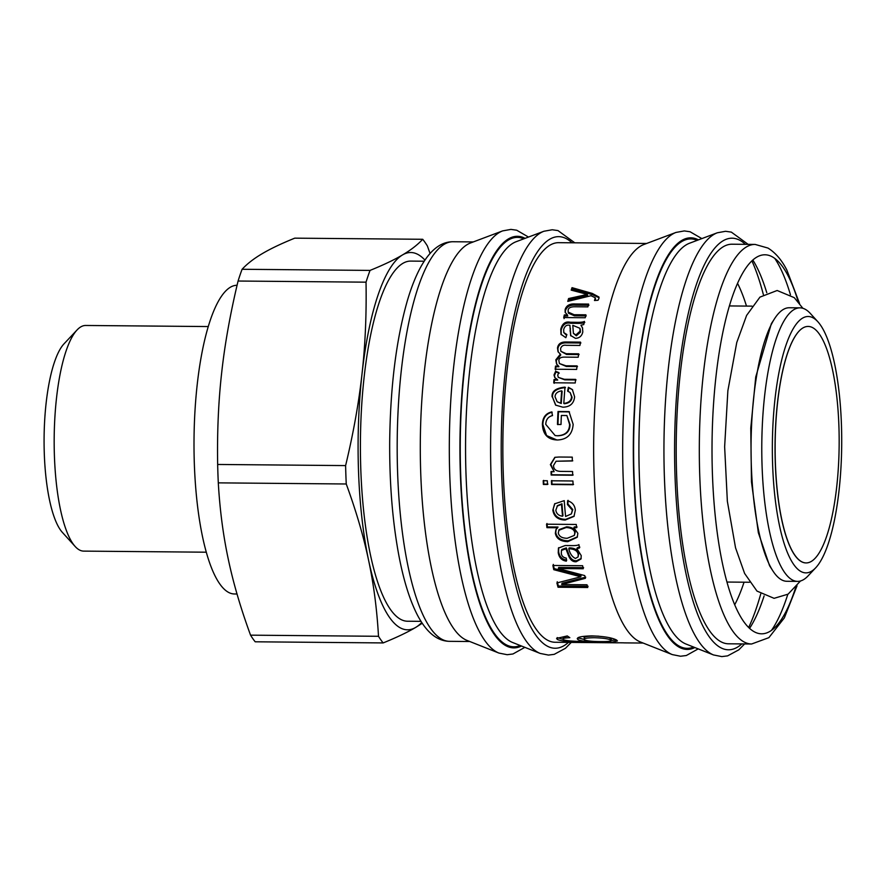 <?xml version="1.0" encoding="UTF-8"?>
<svg xmlns="http://www.w3.org/2000/svg" width="886" height="886" viewBox="0 0 886 886"><rect width="100%" height="100%" fill="white"/><g stroke="black" fill="none" stroke-linecap="round" stroke-linejoin="round"><path stroke-width="1.33" d="M806.116 562.931A118.248 31.974 -89.5 0 1 806.005 562.931A118.248 31.974 -89.5 0 1 775.228 460.798A118.248 31.974 -89.5 0 1 799.272 330.899A118.248 32.007 -89.5 0 1 808.087 326.447A118.248 32.007 -89.5 0 1 839.153 444.938A118.248 32.007 -89.5 0 1 806.227 562.931A118.248 32.007 -89.5 0 1 775.316 460.798A118.248 32.007 -89.5 0 1 799.272 330.899A118.248 31.974 -89.5 0 1 808.076 326.447A118.248 31.974 -89.5 0 1 808.087 326.447L808.076 326.447M798.629 321.319A128.193 34.665 -89.5 0 1 817.856 321.74A128.193 34.665 -89.5 0 1 841.7 444.993A128.193 34.665 -89.5 0 1 815.685 567.804A128.193 34.665 -89.5 0 1 773.412 479.968A128.193 34.665 -89.5 0 1 798.629 321.319M815.685 567.804L808.01 575.966A136.776 36.99 -89.5 0 1 797.566 581.382A136.776 36.99 -89.5 0 1 761.982 463.212A136.776 36.99 -89.5 0 1 789.803 312.991A136.776 36.99 -89.5 0 1 799.992 307.852A136.776 36.99 -89.5 0 1 810.325 313.445L817.856 321.74M797.566 581.382L786.834 581.282A136.776 36.99 -89.5 0 1 751.25 463.123A136.776 36.99 -89.5 0 1 779.071 312.902A136.776 36.99 -89.5 0 1 789.26 307.752L799.992 307.852M752.834 260.03A199.804 54.035 -89.5 0 1 755.957 265.435A199.804 54.035 -89.5 0 1 766.789 292.723M764.109 595.924A199.804 54.035 -89.5 0 1 749.578 628.362M755.149 244.425A199.804 54.035 -89.5 0 0 699.342 443.731A199.804 54.035 -89.5 0 0 751.605 644L728.491 643.801A199.804 54.035 -89.5 0 1 676.228 443.532A199.804 54.035 -89.5 0 1 732.024 244.215L755.149 244.425L767.952 248.058C775.405 252.643 781.696 259.963 786.834 270.008L799.526 303.4M675.996 232.431A212.241 57.391 -89.5 0 0 622.703 443.055A212.241 57.391 -89.5 0 0 672.264 654.588L640.334 641.94A199.804 54.035 -89.5 0 1 593.675 442.801A199.804 54.035 -89.5 0 1 643.856 244.514L675.996 232.431L684.313 230.925L690.061 231.755L701.845 238.6M618.86 642.782A199.804 54.035 -89.5 0 1 617.642 642.815L555.134 642.261A199.804 54.035 -89.5 0 1 502.871 441.992A199.804 54.035 -89.5 0 1 558.667 242.675L646.658 243.462M575.224 322.294C580.208 322.46 583.265 322.161 584.428 321.408A199.804 54.035 90.5 0 0 583.752 324.586L580.961 325.195L582.479 327.776L582.811 331.951C581.836 336.071 579.378 338.197 575.413 338.33L570.628 335.462L569.908 325.306C566.708 324.586 564.626 326.048 563.673 329.681L563.795 332.593L566.863 334.554L565.844 337.699L561.004 334.299L560.783 329.182C562.344 323.512 565.512 321.197 570.307 322.249L575.224 322.294L575.59 323.324C580.563 323.49 583.63 323.202 584.782 322.449M565.7 341.996L580.485 342.129A199.804 54.035 90.5 0 0 579.942 345.44L566.353 345.318C563.363 344.787 561.425 345.939 560.539 348.785L560.916 351.332L566.176 353.702L578.669 353.813A199.804 54.035 90.5 0 0 578.193 357.235L564.205 357.113C560.705 357.136 558.933 358.298 558.867 360.602L559.42 363.537L565.91 365.796L577.074 365.896A199.804 54.035 90.5 0 0 576.653 369.418L555.145 369.229A199.804 54.035 -89.5 0 1 555.522 366.073L558.501 366.095A199.804 54.035 -89.5 0 1 558.512 366.018L556.585 364.091L555.81 359.86L560.373 354.156L558.025 351.698L557.504 347.988C558.147 343.934 560.882 341.941 565.7 341.996L566.099 342.871L580.873 343.004M554.016 374.955L555.588 371.312L558.789 372.552L557.726 375.143L558.28 377.358L564.293 379.286L575.59 379.385A199.804 54.035 90.5 0 0 575.247 382.974L553.728 382.785A199.804 54.035 -89.5 0 1 554.038 379.518L557.272 379.54A199.804 54.035 -89.5 0 1 557.283 379.463L554.769 377.569L554.016 374.955L554.448 375.531L556.009 371.932L555.588 371.312M552.842 510.159L554.636 503.846L564.238 500.645A199.804 54.035 90.5 0 0 565.6 516.472L571.392 513.902L572.334 510.137L567.439 504.522L567.616 500.8C572.278 502.163 574.848 505.286 575.346 510.17L574.006 516.383L565.202 520.038C557.981 519.849 553.861 516.549 552.842 510.159L554.857 503.602M570.075 545.577C575.103 545.754 578.049 545.433 578.912 544.613A199.804 54.035 90.5 0 0 579.433 548.013L576.886 548.667L581.216 555.577L581.028 558.977L576.144 561.757C572.544 562.001 569.864 559.575 568.114 554.503L565.91 548.788L561.469 550.383L561.314 553.296C561.58 555.976 563.23 557.582 566.265 558.125L566.364 561.148C561.813 560.473 559.11 557.682 558.246 552.798L558.435 548.091L565.157 545.532L570.075 545.577M552.897 565.456L582.611 565.722A199.804 54.035 90.5 0 0 583.243 568.746L558.357 568.524A199.804 54.035 90.5 0 0 558.368 568.59L584.749 575.59A199.804 54.035 90.5 0 0 585.391 578.314L561.713 584.483A199.804 54.035 90.5 0 0 561.735 584.561L587.019 584.782A199.804 54.035 90.5 0 0 587.75 587.496L558.036 587.241A199.804 54.035 -89.5 0 1 556.895 582.944L580.751 576.819A199.804 54.035 -89.5 0 1 580.74 576.753L553.772 569.687A199.804 54.035 -89.5 0 1 552.897 565.456M617.642 642.815A199.804 54.035 -89.5 0 1 616.434 642.76L623.301 642.815A199.804 54.035 90.5 0 0 624.508 642.882L643.125 643.048M586.244 642.505L579.123 642.439M584.018 639.404L577.971 637.854L577.871 639.548C575.789 637.422 580.463 636.203 591.892 635.893C604.119 636.347 612.37 637.743 616.634 640.08L617.398 640.932L612.525 642.095L594.152 642.239C573.408 642.328 561.148 641.398 557.349 639.448L556.585 638.418L567.284 635.938L569.831 637.676C564.05 637.953 561.879 638.584 563.319 639.559C565.246 640.811 573.951 641.497 589.445 641.608A199.804 54.035 -89.5 0 1 589.4 641.597C583.376 641.254 579.533 640.567 577.871 639.548L577.229 638.651M567.561 636.137L562.987 637.333L563.319 639.559M546.54 524.202L576.265 524.457A199.804 54.035 90.5 0 0 576.631 527.691L573.895 527.668A199.804 54.035 90.5 0 0 573.907 527.746L577.849 533.306L577.24 537.248L567.727 541.689C560.45 541.379 556.319 538.566 555.345 533.261L555.943 529.584L557.604 527.834A199.804 54.035 -89.5 0 1 557.593 527.757L546.939 527.657A199.804 54.035 -89.5 0 1 546.54 524.202M551.402 480.788L572.921 480.987A199.804 54.035 90.5 0 0 573.087 484.72L551.579 484.52A199.804 54.035 -89.5 0 1 551.402 480.788M543.196 480.721L547.326 480.755A199.804 54.035 90.5 0 0 547.504 484.487L543.373 484.454A199.804 54.035 -89.5 0 1 543.196 480.721M559.011 457.021L572.267 457.132A199.804 54.035 90.5 0 0 572.312 460.964L556.076 461.241L553.551 465.427C553.54 469.281 555.965 471.274 560.805 471.396L572.566 471.496A199.804 54.035 90.5 0 0 572.688 475.228L551.17 475.04A199.804 54.035 -89.5 0 1 551.059 471.673L554.104 471.695A199.804 54.035 -89.5 0 1 554.093 471.607L550.383 464.607L554.846 457.331L559.011 457.021M557.527 439.977C547.936 439.744 542.896 434.528 542.398 424.339C542.653 417.461 545.754 413.319 551.723 411.935L552.521 415.567C548.19 416.664 545.931 419.599 545.765 424.372L555.145 435.58L557.349 435.735C565.279 435.391 569.366 431.648 569.587 424.494L566.874 415.534L561.359 415.479A199.804 54.035 90.5 0 0 561.004 424.505L557.471 424.472A199.804 54.035 -89.5 0 1 558.014 411.514L569.022 411.613L573.153 424.328C572.411 434.306 567.195 439.522 557.527 439.977L556.618 439.943M552.078 396.817C551.613 391.258 555.932 388.035 565.024 387.127A199.804 54.035 90.5 0 0 563.806 403.396C568.657 402.897 571.248 400.705 571.592 396.795L570.163 392.553L567.605 391.036L568.38 387.293L572.389 389.574L574.615 396.817C573.884 403.573 569.964 407.028 562.82 407.183L555.611 405.112L552.521 397.216C552.056 391.701 556.375 388.5 565.467 387.614M575.346 303.976L588.603 304.086A199.804 54.035 90.5 0 0 587.872 306.877L574.77 306.755C570.65 306.777 568.435 307.907 568.136 310.144L568.181 312.105L574.139 314.718L585.901 314.818A199.804 54.035 90.5 0 0 585.236 317.742L563.717 317.553A199.804 54.035 -89.5 0 1 564.327 314.918L567.361 314.94A199.804 54.035 -89.5 0 1 567.383 314.873L565.135 312.226L565.135 309.535C566.42 305.437 569.831 303.577 575.346 303.976L575.678 305.172L588.935 305.282M571.193 290.121A199.804 54.035 -89.5 0 1 572.024 287.662L592.236 293.41L598.98 297.054L598.903 298.56L598.006 300.265L594.473 300.509L595.314 297.796L591.028 295.714L567.782 301.384A199.804 54.035 -89.5 0 1 568.59 298.549L587.307 294.44A199.804 54.035 -89.5 0 1 587.329 294.385L571.193 290.121M571.858 290.309L572.024 287.662M568.491 301.207L568.901 299.789L587.606 295.725L587.329 294.385M595.481 300.443L595.314 297.796M572.301 288.991L592.535 294.695L599.047 297.718M587.606 295.725L587.307 294.44M568.901 299.789L568.59 298.549M592.535 294.695L592.236 293.41M592.369 294.684L592.081 293.399M565.334 312.769L565.467 310.676C566.752 306.611 570.152 304.773 575.678 305.172M564.072 318.628L564.67 316.014L567.716 316.036L567.383 314.873M568.181 312.105L568.513 313.212L574.482 315.815L586.255 315.925M567.716 316.036L567.361 314.94M564.67 316.014L564.327 314.918M555.821 405.267L552.521 397.216M568.048 391.49L568.823 387.769L572.622 389.818M563.806 403.396L564.26 403.739C569.111 403.252 571.703 401.059 572.046 397.194L570.163 392.553M557.161 401.779L561.259 403.495A198.087 53.57 -89.5 0 1 562.145 391.302L561.691 390.848C557.383 391.546 555.179 393.539 555.068 396.839L557.161 401.779L560.805 403.152A199.804 54.035 -89.5 0 1 561.691 390.848M557.936 424.638L558.479 411.78L569.476 411.879M555.145 435.58L557.803 435.801C565.744 435.458 569.82 431.748 570.052 424.66L566.874 415.534M556.84 439.954L546.596 435.591L542.852 424.505C543.107 417.671 546.219 413.574 552.177 412.2M554.104 471.695L550.848 464.419L555.068 457.276M573.142 474.951L551.635 474.763L551.524 471.418M572.777 460.809L556.076 461.241M547.958 484.133L543.827 484.099L543.661 480.389M573.552 484.354L552.033 484.166L551.856 480.467M557.604 527.834L558.014 527.026L547.371 526.937L546.972 523.504M577.428 536.827L568.136 540.837C560.86 540.526 556.74 537.747 555.766 532.486L556.164 529.23M577.063 526.971L574.316 526.948L573.895 527.668M574.327 535.41L575.202 532.154C574.815 528.931 571.957 527.148 566.619 526.805L559.132 529.595L558.291 532.929C559.033 536.451 562.023 538.234 567.25 538.278L574.327 535.41L574.781 532.929C574.394 529.673 571.536 527.868 566.198 527.524L558.723 530.326M547.371 526.937L546.939 527.657M558.014 527.026L557.593 527.757M589.423 641.021L589.4 641.597M589.467 641.021L589.445 641.608M562.998 639.304L557.216 637.599M616.368 639.925L611.24 640.445M610.908 638.363L610.819 640.057C608.15 638.728 602.657 637.953 594.34 637.721C586.366 637.798 583.077 638.507 584.461 639.858C586.82 640.943 592.058 641.508 600.154 641.586C608.472 641.685 612.027 641.176 610.819 640.057L611.24 640.545L611.318 638.839L608.87 637.588M598.714 636.192L594.451 636.048C586.488 636.126 583.187 636.835 584.55 638.164M584.095 637.588L584.461 639.858M580.751 576.819L581.094 575.612L554.149 568.602L553.274 564.404M588.082 586.266L558.368 586L557.228 581.737M585.746 577.151L562.045 583.265L561.713 584.483M583.608 567.671L558.723 567.45L558.357 568.524M554.149 568.602L553.772 569.687M581.094 575.612L580.74 576.753M558.368 586L558.036 587.241M566.752 560.129C562.2 559.465 559.498 556.696 558.645 551.856L558.667 547.67M581.194 558.457L576.52 560.738C572.921 560.971 570.252 558.579 568.513 553.54L566.32 547.88L561.868 549.475L561.469 550.383M579.843 547.116L577.284 547.758L576.886 548.667M578.093 556.917L578.602 553.839C578.226 550.361 575.523 548.379 570.495 547.913L569.2 547.902L568.79 548.811C569.953 553.706 572.168 556.929 575.446 558.457L578.093 556.917L578.204 554.802C577.827 551.291 575.125 549.298 570.097 548.822L568.79 548.811M566.32 547.88L565.91 548.788M568.513 553.54L568.114 554.503M574.228 516.051L565.633 519.384C558.413 519.185 554.293 515.918 553.285 509.572M571.392 513.902L572.777 509.561L567.882 503.99L568.059 500.313M562.555 516.228L562.998 515.597A198.087 53.57 -89.5 0 1 561.945 503.802L557.504 505.618L555.832 510.181C556.397 513.703 558.645 515.718 562.555 516.228A199.804 54.035 -89.5 0 1 561.502 504.333L557.072 506.15M555.001 377.835L554.448 375.531M554.171 383.306L554.481 380.061L557.715 380.083L557.283 379.463M558.28 377.358L564.725 379.828L576.022 379.928M556.009 371.932L559.221 373.161M558.246 352.063L557.903 348.796C558.545 344.787 561.27 342.804 566.099 342.871M556.807 364.412L556.231 360.569L560.783 354.921L560.373 354.156M555.566 369.861L555.943 366.726L558.933 366.749L558.512 366.018M559.42 363.537L566.331 366.461L577.495 366.56M560.916 351.332L566.586 354.466L579.079 354.577M558.933 366.749L558.501 366.095M555.943 366.726L555.522 366.073M561.215 334.742L561.148 330.168C562.699 324.531 565.877 322.238 570.673 323.279L575.59 323.324M563.795 332.593L566.608 335.329M570.828 335.894L569.908 325.306M580.961 325.195L582.645 328.285M573.408 333.335L576.332 335.816L580.441 332.139L580.252 329.282L579.876 328.285L572.788 325.328L573.408 333.335L575.944 334.897L580.064 331.176L579.876 328.285M570.429 331.84L570.063 330.877M502.639 230.892A212.241 57.391 -89.5 0 0 449.335 441.516A212.241 57.391 -89.5 0 0 498.896 653.06L466.977 640.401A199.804 54.035 -89.5 0 1 420.318 441.261A199.804 54.035 -89.5 0 1 470.488 242.986L502.639 230.892L510.945 229.396L516.704 230.216L528.488 237.06M737.551 283.354A180.932 48.929 -89.5 0 1 746.488 306.091M744.041 582.191A180.932 48.929 -89.5 0 1 734.704 604.761M424.195 261.215L410.727 261.093A180.079 48.697 90.5 0 0 360.812 469.713A180.079 48.697 90.5 0 0 407.538 621.23L421.005 621.352M424.926 260.096A188.652 51.011 90.5 0 0 402.565 254.902A188.652 51.011 90.5 0 0 362.009 373.936A188.652 51.011 90.5 0 0 368.576 560.196A188.652 51.011 90.5 0 0 415.689 627.421A188.652 51.011 90.5 0 0 421.725 622.481M346.249 483.989C356.117 510.956 363.559 536.351 368.576 560.196C373.659 584.029 376.971 609.402 378.499 636.292L250.55 635.162C240.682 608.195 233.239 582.789 228.234 558.955C223.15 535.111 219.839 509.749 218.299 482.859L346.249 483.989A212.662 57.512 90.5 0 1 345.606 465.593L217.657 464.463A212.662 57.512 90.5 0 0 218.299 482.859M217.657 464.463C217.103 431.991 218.443 401.402 221.677 372.696C224.834 343.978 230.305 313.434 238.079 281.028L366.029 282.169C366.582 314.641 365.242 345.23 362.009 373.936C358.852 402.643 353.381 433.199 345.606 465.593M237.027 593.997L234.402 593.974A154.352 41.742 -89.5 0 1 194.023 439.367A154.352 41.742 -89.5 0 1 237.071 285.281M206.283 552.199L83.694 551.114A112.821 30.512 -89.5 0 1 75.166 546.496A112.821 30.512 -89.5 0 1 54.423 456.179A112.821 30.512 -89.5 0 1 77.082 329.935A112.821 30.512 -89.5 0 1 85.698 325.472L208.276 326.557M77.082 329.935L64.036 343.812A98.246 26.569 90.5 0 0 44.3 453.743A98.246 26.569 90.5 0 0 62.363 532.386L75.166 546.496M242.088 269.278C247.227 263.74 253.95 258.535 262.234 253.662C270.44 248.789 281.283 243.617 294.761 238.157L422.711 239.286C417.561 244.824 410.849 250.029 402.565 254.902C394.359 259.775 383.516 264.947 370.038 270.407L242.088 269.278A212.662 57.512 90.5 0 0 238.079 281.028M250.55 635.162A212.662 57.512 90.5 0 0 255.201 641.796L383.151 642.926C396.64 637.466 407.482 632.294 415.689 627.421L422.245 623.268M370.038 270.407A212.662 57.512 90.5 0 0 366.029 282.169M430.064 253.451L427.362 245.931A212.662 57.512 90.5 0 0 422.711 239.286M378.499 636.292A212.662 57.512 90.5 0 0 383.151 642.926M795.694 587.429A189.515 51.244 -89.5 0 1 728.104 586.056A189.515 51.244 -89.5 0 1 721.725 338.02A189.515 51.244 -89.5 0 1 787.654 274.926A189.515 51.244 -89.5 0 1 798.231 301.783M774.763 258.402A199.804 54.035 -89.5 0 1 779.071 265.634A199.804 54.035 -89.5 0 1 790.445 294.717M787.798 594.34A199.804 54.035 -89.5 0 1 771.462 630.367M741.837 643.923A205.807 55.652 -89.5 0 1 674.611 443.521A205.807 55.652 -89.5 0 1 745.37 244.337M751.904 260.872A212.241 57.391 -89.5 0 1 763.367 294.584M760.72 593.997A212.241 57.391 -89.5 0 1 748.659 627.498M717.272 232.796L689.541 243.229A201.499 54.489 -89.5 0 0 638.939 443.199A201.499 54.489 -89.5 0 0 685.997 644.033L713.529 654.953A212.241 57.391 -89.5 0 1 663.968 443.421A212.241 57.391 -89.5 0 1 717.272 232.796L725.579 231.29L731.338 232.121L748.161 244.359M693.572 647.046A204.721 55.364 -89.5 0 1 633.623 443.155A204.721 55.364 -89.5 0 1 697.171 240.361M694.845 647.544A205.807 55.652 -89.5 0 1 633.335 443.155A205.807 55.652 -89.5 0 1 698.456 239.873M584.062 296.345L583.763 295.082M595.547 300.243L595.237 299.003M565.467 310.676L565.135 309.535M574.482 315.815L574.139 314.718M575.202 532.154L574.781 532.929M566.619 526.805L566.198 527.524M555.766 532.486L555.345 533.261M568.136 540.837L567.727 541.689M557.449 637.754L557.349 639.448M594.174 641.409L594.152 642.239M576.055 574.35L575.701 575.49M570.495 547.913L570.097 548.822M578.602 553.839L578.204 554.802M558.645 551.856L558.246 552.798M567.494 550.594L567.095 551.524M576.52 560.738L576.144 561.757M565.633 519.384L565.202 520.038M572.777 509.561L572.334 510.137M557.903 348.796L557.504 347.988M556.231 360.569L555.81 359.86M566.331 366.461L565.91 365.796M566.586 354.466L566.176 353.702M580.441 332.139L580.064 331.176M576.332 335.816L575.944 334.897M570.673 323.279L570.307 322.249M561.148 330.168L560.783 329.182M570.484 328.939L570.108 327.953M568.469 642.383A205.807 55.652 -89.5 0 1 501.243 441.981A205.807 55.652 -89.5 0 1 572.013 242.797M543.904 231.257L516.184 241.69A201.499 54.489 -89.5 0 0 465.582 441.66A201.499 54.489 -89.5 0 0 512.629 642.505L540.172 653.425A212.241 57.391 -89.5 0 1 490.611 441.881A212.241 57.391 -89.5 0 1 543.904 231.257L552.222 229.762L557.97 230.581L574.793 242.819M520.215 645.506A204.721 55.364 -89.5 0 1 460.266 441.616A204.721 55.364 -89.5 0 1 523.814 238.821M521.477 646.005A205.807 55.652 -89.5 0 1 459.967 441.616A205.807 55.652 -89.5 0 1 525.088 238.345M469.768 641.508L449.457 641.331A199.804 54.035 -89.5 0 1 397.205 441.062A199.804 54.035 -89.5 0 1 453.001 241.745L473.301 241.922M751.981 306.135L729.399 305.936M749.534 582.246L726.952 582.047M751.605 644L768.882 637.654L784.354 617.874L797.023 585.823M713.529 654.953L721.813 656.604L727.583 655.884L738.813 649.837L744.617 643.945M672.264 654.588L680.537 656.238L686.307 655.518L698.212 648.884M540.172 653.425L548.456 655.075L554.226 654.344L565.445 648.297L571.26 642.405M498.896 653.06L507.18 654.71L512.95 653.979L524.855 647.345M449.457 641.331C437.019 641.087 426.255 632.183 417.184 614.618C409.609 599.722 403.507 579.998 398.855 555.433C392.52 521.466 389.463 483.69 389.685 442.114C390.316 386.606 396.252 339.272 407.516 300.132C411.237 287.607 415.434 276.953 420.119 268.137C429.621 250.494 440.586 241.69 453.001 241.745M800.468 580.995L788.075 594.163L774.087 598.327L756.976 591.084L744.605 573.441L735.546 547.836L727.351 501.255L724.637 446.777L727.871 390.737L736.764 342.494L746.621 315.405L759.944 297.12L777.155 290.497L794.255 297.652L802.882 308.295M771.95 569.421L769.546 565.678L758.338 532.663L751.472 481.918L750.774 428.137L755.736 377.004L771.363 323.634L774.165 319.348"/></g></svg>

